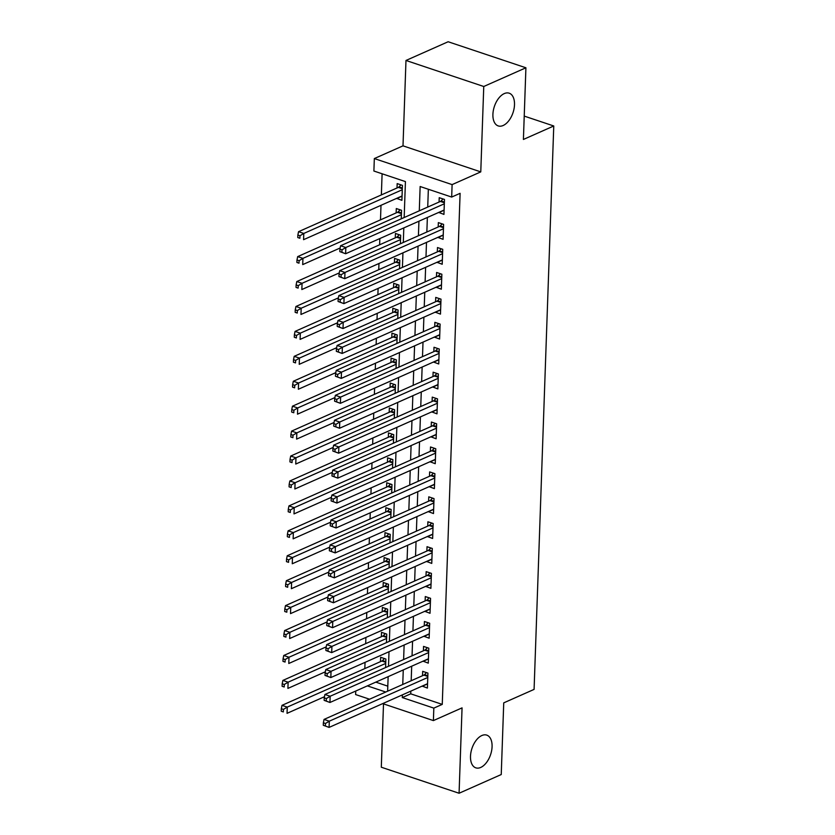 <?xml version="1.0" encoding="UTF-8"?>
<svg xmlns="http://www.w3.org/2000/svg" width="835" height="835" viewBox="0 0 835 835"><rect width="100%" height="100%" fill="white"/><g stroke="black" fill="none" stroke-linecap="round" stroke-linejoin="round"><path stroke-width="1.25" d="M503.15 125.5A17.253 9.822 -71.5 0 1 498.224 125.918A17.253 9.822 -71.5 0 1 493.349 110.408A17.253 9.822 -71.5 0 1 504.267 93.593A17.253 9.822 -71.5 0 1 509.183 93.186A17.253 9.822 -71.5 0 1 514.057 108.686A17.253 9.822 -71.5 0 1 503.15 125.5M480.73 767.438A17.253 9.822 -71.5 0 1 475.814 767.845A17.253 9.822 -71.5 0 1 470.94 752.345A17.253 9.822 -71.5 0 1 481.847 735.531A17.253 9.822 -71.5 0 1 486.763 735.124A17.253 9.822 -71.5 0 1 491.638 750.623A17.253 9.822 -71.5 0 1 480.73 767.438M404.171 217.538L405.424 181.592L373.892 171.029L374.33 158.566L452.111 184.608L451.672 197.07L420.141 186.518L419.295 210.827M403.002 145.843L480.772 171.885L483.757 86.496L525.914 67.781L448.134 41.75L405.977 60.464L403.002 145.843L374.33 158.566M383.505 703.895L381.303 767.219L459.073 793.25L462.058 707.871L433.396 720.595L382.691 703.613M369.55 699.219L355.616 694.553L355.741 691.036M382.096 173.784L381.365 194.92M381 205.316L380.489 219.855M379.841 238.559L379.622 244.78M378.965 263.495L378.746 269.715M378.098 288.419L377.879 294.64M377.222 313.355L377.013 319.575M376.355 338.279L376.136 344.5M375.489 363.215L375.27 369.435M374.612 388.139L374.393 394.36M373.746 413.064L373.527 419.295M372.869 437.999L372.661 444.22M372.003 462.924L371.784 469.155M371.137 487.859L370.917 494.08M370.26 512.784L370.041 519.005M369.394 537.719L369.174 543.94M368.517 562.644L368.308 568.865M367.65 587.579L367.431 593.8M366.784 612.504L366.565 618.725M365.907 637.439L365.688 643.66M365.041 662.364L364.822 668.584M483.757 86.496L405.977 60.464M525.914 67.781L523.409 139.455L553.762 125.981L534.087 689.397L503.735 702.861L501.24 774.536L459.073 793.25M438.699 212.434L443.949 214.397L444.47 199.44L439.22 197.686L439.064 202.049M437.832 237.37L443.082 239.332L443.604 224.375L438.344 222.611L438.198 226.974M436.966 262.294L442.206 264.257L442.727 249.3L437.477 247.546L437.321 251.909M436.089 287.219L441.339 289.192L441.861 274.235L436.611 272.471L436.454 276.834M435.223 312.154L440.473 314.117L440.995 299.16L435.734 297.406L435.588 301.769M434.346 337.079L439.596 339.052L440.118 324.095L434.868 322.331L434.711 326.694M433.48 362.014L438.73 363.976L439.252 349.02L433.991 347.266L433.845 351.629M432.613 386.939L437.853 388.912L438.375 373.955L433.125 372.191L432.968 376.554M431.737 411.874L436.987 413.836L437.509 398.88L432.248 397.126L432.102 401.478M430.87 436.799L436.12 438.772L436.642 423.815L431.382 422.051L431.225 426.414M429.994 461.734L435.244 463.696L435.766 448.739L430.516 446.976L430.359 451.338M429.127 486.659L434.377 488.632L434.899 473.664L429.639 471.911L429.493 476.274M428.251 511.594L433.501 513.556L434.023 498.599L428.772 496.835L428.616 501.198M427.384 536.519L432.634 538.481L433.156 523.524L427.896 521.771L427.75 526.133M426.518 561.454L431.758 563.416L432.29 548.459L427.029 546.695L426.873 551.058M425.641 586.379L430.891 588.341L431.413 573.384L426.163 571.631L426.007 575.993M424.775 611.303L430.025 613.276L430.547 598.319L425.286 596.555L425.14 600.918M423.898 636.239L429.148 638.201L429.67 623.244L424.42 621.49L424.264 625.853M423.032 661.163L428.282 663.136L428.804 648.179L423.543 646.415L423.397 650.778M385.593 667.562L385.885 659.034L380.635 657.27L380.478 661.633M386.459 642.626L386.762 634.099L381.501 632.346L381.355 636.708M387.336 617.702L387.628 609.174L382.378 607.41L382.221 611.773M388.202 592.766L388.505 584.239L383.244 582.486L383.098 586.848M389.079 567.842L389.371 559.314L384.121 557.55L383.964 561.913M389.945 542.907L390.248 534.39L384.987 532.626L384.831 536.989M390.811 517.982L391.114 509.454L385.853 507.701L385.707 512.053M391.688 493.047L391.98 484.53L386.73 482.766L386.574 487.129M392.554 468.122L392.857 459.594L387.597 457.841L387.45 462.204M393.431 443.187L393.723 434.67L388.473 432.906L388.317 437.269M394.297 418.262L394.6 409.734L389.34 407.981L389.183 412.344M395.164 393.337L395.466 384.81L390.206 383.046L390.06 387.409M396.041 368.402L396.333 359.875L391.083 358.121L390.926 362.484M396.907 343.477L397.209 334.95L391.949 333.186L391.803 337.549M397.784 318.542L398.076 310.015L392.826 308.261L392.669 312.624M398.65 293.617L398.953 285.09L393.692 283.326L393.536 287.689M399.516 268.682L399.819 260.155L394.558 258.401L394.412 262.764M400.393 243.757L400.685 235.23L395.435 233.466L395.279 237.829M401.259 218.822L401.562 210.305L396.301 208.541L396.155 212.904M375.792 682.132L387.805 686.161M396.656 198.365L401.906 200.327L402.428 185.37L397.178 183.606L397.022 187.969M410.82 691.129L410.726 693.833L442.258 704.385L460.106 193.323L451.672 197.07M428.345 189.263L427.729 207.08M427.363 217.465L426.852 232.015M426.487 242.4L425.986 256.94M425.62 267.325L425.109 281.865M424.754 292.26L424.243 306.8M423.877 317.185L423.376 331.725M423.011 342.12L422.5 356.66M422.134 367.045L421.633 381.585M421.268 391.98L420.756 406.52M420.402 416.905L419.89 431.445M419.525 441.84L419.024 456.38M418.659 466.765L418.147 481.304M417.782 491.69L417.281 506.24M416.915 516.625L416.404 531.164M416.049 541.55L415.538 556.1M415.172 566.485L414.661 581.024M414.306 591.41L413.795 605.949M413.429 616.345L412.928 630.884M412.563 641.27L412.052 655.809M411.697 666.205L411.185 680.744M422.166 686.099L427.405 688.061L427.938 673.104L422.677 671.35L422.52 675.713M553.762 125.981L524.223 116.096M480.772 171.885L452.111 184.608M442.258 704.385L433.824 708.122L433.396 720.595M387.628 691.192L388.139 676.653M388.505 666.267L389.006 651.728M389.371 641.332L389.882 626.793M390.248 616.407L390.749 601.868M391.114 591.483L391.625 576.933M391.98 566.547L392.492 552.008M392.857 541.623L393.358 527.073M393.723 516.688L394.235 502.148M394.6 491.763L395.101 477.223M395.466 466.828L395.978 452.288M396.333 441.903L396.844 427.363M397.209 416.968L397.711 402.428M398.076 392.043L398.587 377.503M398.953 367.108L399.454 352.568M399.819 342.183L400.33 327.644M400.685 317.248L401.197 302.708M401.562 292.323L402.063 277.784M402.428 267.398L402.94 252.848M403.305 242.463L403.806 227.924M367.358 685.879L385.749 692.027M402.386 694.877L402.293 697.569L433.824 708.122M418.93 221.212L418.418 235.752M418.064 246.137L417.552 260.687M417.187 271.072L416.686 285.612M416.321 295.997L415.809 310.536M415.444 320.932L414.943 335.472M414.577 345.857L414.066 360.396M413.711 370.792L413.2 385.332M412.834 395.717L412.333 410.256M411.968 420.652L411.457 435.192M411.091 445.577L410.59 460.116M410.225 470.512L409.714 485.052M409.359 495.437L408.847 509.976M408.482 520.362L407.971 534.911M407.616 545.297L407.104 559.836M406.739 570.221L406.238 584.771M405.873 595.157L405.361 609.696M405.006 620.081L404.495 634.621M404.13 645.017L403.618 659.556M403.263 669.941L402.752 684.481M410.726 693.833L402.293 697.569M427.551 683.907L422.155 686.307M402.052 196.173L396.656 198.573M428.428 658.982L423.021 661.372M429.294 634.047L423.898 636.447M430.171 609.122L424.764 611.512M431.037 584.187L425.641 586.587M431.904 559.262L426.508 561.652M432.78 534.327L427.374 536.728M433.647 509.402L428.251 511.792M434.524 484.467L429.117 486.868M435.39 459.542L429.994 461.943M436.256 434.607L430.86 437.008M437.133 409.682L431.726 412.083M437.999 384.747L432.603 387.148M438.876 359.822L433.469 362.223M439.742 334.898L434.346 337.288M440.609 309.962L435.212 312.363M441.485 285.038L436.079 287.428M442.352 260.102L436.955 262.503M443.228 235.178L437.822 237.568M444.095 210.243L438.699 212.643M427.812 676.433L423.877 675.108L324.043 719.415L329.303 721.179L427.781 677.467M325.462 723.496L329.303 721.179L329.084 727.41L323.281 725.281L325.379 725.991L325.462 723.496L323.364 722.786L323.281 725.281M427.562 683.698L329.084 727.41L325.379 725.991M423.877 675.108A2.693 1.534 108.5 0 0 424.514 674.649L426.497 672.624M324.043 719.415L323.364 722.786M384.455 658.554L382.472 660.579A2.693 1.534 -71.5 0 1 381.835 661.038L282 705.345L287.261 707.109L287.042 713.341L324.46 696.724M385.739 663.397L287.261 707.109L283.42 709.416L281.322 708.717L281.238 711.211L283.336 711.911L283.42 709.416M283.336 711.911L281.238 711.211M281.322 708.717L282 705.345M428.689 651.498L424.744 650.183L324.919 694.49L330.169 696.244L428.647 652.542M326.339 698.561L330.169 696.244L329.95 702.485L324.147 700.356L326.245 701.056L326.339 698.561L324.23 697.862L324.147 700.356M428.428 658.773L329.95 702.485L326.245 701.056M424.744 650.183A2.693 1.534 108.5 0 0 425.38 649.724L427.374 647.699M324.919 694.49L324.23 697.862M429.555 626.574L425.61 625.248L325.786 669.555L331.036 671.319L429.524 627.607M327.205 673.636L331.036 671.319L330.827 677.55L325.013 675.421L327.122 676.131L327.205 673.636L325.107 672.927L325.013 675.421M429.305 633.838L330.827 677.55L327.122 676.131M425.61 625.248A2.693 1.534 108.5 0 0 426.247 624.789L428.24 622.764M325.786 669.555L325.107 672.927M430.432 601.638L426.487 600.323L326.652 644.63L331.912 646.394L430.39 602.682M328.082 648.701L331.912 646.394L331.693 652.626L325.89 650.496L327.988 651.196L328.082 648.701L325.974 648.002L325.89 650.496M430.171 608.913L331.693 652.626L327.988 651.196M426.487 600.323A2.693 1.534 108.5 0 0 427.123 599.864L429.106 597.839M326.652 644.63L325.974 648.002M431.298 576.714L427.353 575.388L327.529 619.706L332.779 621.459L431.267 577.747M328.948 623.776L332.779 621.459L332.56 627.69L326.756 625.561L328.865 626.271L328.948 623.776L326.85 623.067L326.756 625.561M431.048 583.978L332.56 627.69L328.865 626.271M427.353 575.388A2.693 1.534 108.5 0 0 427.99 574.929L429.983 572.904M327.529 619.706L326.85 623.067M385.332 633.619L383.338 635.644A2.693 1.534 -71.5 0 1 382.701 636.103L282.877 680.421L288.127 682.174L287.908 688.405L325.337 671.799M386.605 638.462L288.127 682.174L284.297 684.491L282.188 683.781L282.105 686.276L284.203 686.986L284.297 684.491M284.203 686.986L282.105 686.276M282.188 683.781L282.877 680.421M386.198 608.694L384.204 610.719A2.693 1.534 -71.5 0 1 383.568 611.178L283.743 655.485L288.993 657.249L288.785 663.481L326.203 646.864M387.482 613.537L288.993 657.249L285.163 659.556L283.065 658.857L282.971 661.351L285.079 662.051L285.163 659.556M285.079 662.051L282.971 661.351M283.065 658.857L283.743 655.485M387.064 583.759L385.081 585.784A2.693 1.534 -71.5 0 1 384.444 586.253L284.61 630.561L289.87 632.314L289.651 638.545L327.07 621.939M388.348 588.602L289.87 632.314L286.04 634.631L283.931 633.932L283.848 636.416L285.946 637.126L286.04 634.631M285.946 637.126L283.848 636.416M283.931 633.932L284.61 630.561M387.941 558.834L385.947 560.859A2.693 1.534 -71.5 0 1 385.311 561.318L285.486 605.625L290.737 607.389L290.517 613.621L327.946 597.004M389.225 563.677L290.737 607.389L286.906 609.707L284.808 608.997L284.714 611.491L286.822 612.191L286.906 609.707M286.822 612.191L284.714 611.491M284.808 608.997L285.486 605.625M432.165 551.778L428.23 550.463L328.395 594.77L333.656 596.534L432.133 552.822M329.815 598.841L333.656 596.534L333.436 602.766L327.633 600.636L329.731 601.336L329.815 598.841L327.717 598.142L327.633 600.636M431.914 559.053L333.436 602.766L329.731 601.336M428.23 550.463A2.693 1.534 108.5 0 0 428.866 550.004L430.85 547.979M328.395 594.77L327.717 598.142M388.807 533.909L386.824 535.934A2.693 1.534 -71.5 0 1 386.188 536.394L286.353 580.701L291.613 582.454L291.394 588.685L328.813 572.079M390.091 538.742L291.613 582.454L287.772 584.771L285.674 584.072L285.591 586.556L287.689 587.266L287.772 584.771M287.689 587.266L285.591 586.556M285.674 584.072L286.353 580.701M433.041 526.854L429.096 525.528L329.272 569.846L334.522 571.599L433 527.887M330.691 573.916L334.522 571.599L334.303 577.83L328.499 575.701L330.597 576.411L330.691 573.916L328.583 573.207L328.499 575.701M432.78 534.118L334.303 577.83L330.597 576.411M429.096 525.528A2.693 1.534 108.5 0 0 429.733 525.069L431.726 523.044M329.272 569.846L328.583 573.207M389.684 508.974L387.69 510.999A2.693 1.534 -71.5 0 1 387.054 511.458L287.23 555.766L292.48 557.529L292.26 563.761L329.689 547.155M390.957 513.817L292.48 557.529L288.649 559.847L286.541 559.137L286.457 561.631L288.555 562.331L288.649 559.847M288.555 562.331L286.457 561.631M286.541 559.137L287.23 555.766M433.908 501.918L429.973 500.603L330.138 544.911L335.388 546.674L433.876 502.962M331.558 548.981L335.388 546.674L335.179 552.906L329.366 550.776L331.474 551.476L331.558 548.981L329.46 548.282L329.366 550.776M433.657 509.193L335.179 552.906L331.474 551.476M429.973 500.603A2.693 1.534 108.5 0 0 430.599 500.144L432.593 498.119M330.138 544.911L329.46 548.282M390.55 484.049L388.557 486.074A2.693 1.534 -71.5 0 1 387.92 486.534L288.096 530.841L293.346 532.594L293.137 538.826L330.556 522.219M391.834 488.892L293.346 532.594L289.515 534.911L287.417 534.212L287.323 536.707L289.432 537.406L289.515 534.911M289.432 537.406L287.323 536.707M287.417 534.212L288.096 530.841M434.784 476.994L430.839 475.679L331.004 519.986L336.265 521.739L434.743 478.027M332.434 524.056L336.265 521.739L336.046 527.97L330.242 525.841L332.34 526.551L332.434 524.056L330.326 523.357L330.242 525.841M434.524 484.269L336.046 527.97L332.34 526.551M430.839 475.679A2.693 1.534 108.5 0 0 431.476 475.209L433.459 473.184M331.004 519.986L330.326 523.357M391.417 459.114L389.434 461.139A2.693 1.534 -71.5 0 1 388.797 461.598L288.962 505.906L294.223 507.67L294.003 513.901L331.422 497.295M392.7 463.957L294.223 507.67L290.392 509.987L288.284 509.277L288.2 511.771L290.298 512.481L290.392 509.987M290.298 512.481L288.2 511.771M288.284 509.277L288.962 505.906M435.651 452.059L431.705 450.743L331.881 495.051L337.131 496.815L435.62 453.102M333.301 499.132L337.131 496.815L336.912 503.046L331.109 500.916L333.217 501.616L333.301 499.132L331.203 498.422L331.109 500.916M435.4 459.333L336.912 503.046L333.217 501.616M431.705 450.743A2.693 1.534 108.5 0 0 432.342 450.284L434.336 448.259M331.881 495.051L331.203 498.422M392.293 434.19L390.3 436.214A2.693 1.534 -71.5 0 1 389.663 436.674L289.839 480.981L295.089 482.734L294.87 488.976L332.299 472.359M393.577 439.033L295.089 482.734L291.258 485.052L289.161 484.352L289.067 486.847L291.175 487.546L291.258 485.052M291.175 487.546L289.067 486.847M289.161 484.352L289.839 480.981M436.517 427.134L432.582 425.819L332.748 470.126L338.008 471.879L436.486 428.167M334.167 474.196L338.008 471.879L337.789 478.111L331.986 475.981L334.083 476.691L334.167 474.196L332.069 473.497L331.986 475.981M436.267 434.409L337.789 478.111L334.083 476.691M432.582 425.819A2.693 1.534 108.5 0 0 433.219 425.359L435.202 423.335M332.748 470.126L332.069 473.497M393.16 409.254L391.177 411.279A2.693 1.534 -71.5 0 1 390.54 411.738L290.705 456.046L295.966 457.81L295.747 464.041L333.165 447.435M394.444 414.097L295.966 457.81L292.125 460.127L290.027 459.417L289.943 461.912L292.041 462.621L292.125 460.127M292.041 462.621L289.943 461.912M290.027 459.417L290.705 456.046M437.394 402.209L433.448 400.883L333.624 445.191L338.874 446.955L437.352 403.242M335.044 449.272L338.874 446.955L338.655 453.186L332.852 451.057L334.95 451.756L335.044 449.272L332.935 448.562L332.852 451.057M437.143 409.474L338.655 453.186L334.95 451.756M433.448 400.883A2.693 1.534 108.5 0 0 434.085 400.424L436.079 398.399M333.624 445.191L332.935 448.562M394.036 384.33L392.043 386.355A2.693 1.534 -71.5 0 1 391.406 386.814L291.582 431.121L296.832 432.874L296.613 439.116L334.042 422.5M395.31 389.173L296.832 432.874L293.002 435.192L290.893 434.492L290.81 436.987L292.908 437.686L293.002 435.192M292.908 437.686L290.81 436.987M290.893 434.492L291.582 431.121M438.26 377.274L434.325 375.959L334.491 420.266L339.751 422.019L438.229 378.318M335.91 424.337L339.751 422.019L339.532 428.251L333.718 426.132L335.827 426.831L335.91 424.337L333.812 423.637L333.718 426.132M438.01 384.549L339.532 428.251L335.827 426.831M434.325 375.959A2.693 1.534 108.5 0 0 434.952 375.499L436.945 373.475M334.491 420.266L333.812 423.637M394.903 359.394L392.909 361.419A2.693 1.534 -71.5 0 1 392.283 361.879L292.448 406.186L297.709 407.95L297.49 414.181L334.908 397.575M396.187 364.237L297.709 407.95L293.868 410.267L291.77 409.557L291.676 412.052L293.784 412.761L293.868 410.267M293.784 412.761L291.676 412.052M291.77 409.557L292.448 406.186M395.769 334.47L393.786 336.495A2.693 1.534 -71.5 0 1 393.149 336.954L293.315 381.261L298.575 383.025L298.356 389.256L335.785 372.64M397.053 339.313L298.575 383.025L294.745 385.332L292.636 384.632L292.553 387.127L294.651 387.826L294.745 385.332M294.651 387.826L292.553 387.127M292.636 384.632L293.315 381.261M396.646 309.534L394.652 311.559A2.693 1.534 -71.5 0 1 394.016 312.019L294.191 356.336L299.441 358.09L299.222 364.321L336.651 347.715M397.93 314.377L299.441 358.09L295.611 360.407L293.513 359.697L293.419 362.192L295.527 362.901L295.611 360.407M295.527 362.901L293.419 362.192M293.513 359.697L294.191 356.336M439.137 352.349L435.192 351.024L335.357 395.331L340.617 397.095L439.095 353.382M336.787 399.412L340.617 397.095L340.398 403.326L334.595 401.197L336.693 401.906L336.787 399.412L334.678 398.702L334.595 401.197M438.876 359.614L340.398 403.326L336.693 401.906M435.192 351.024A2.693 1.534 108.5 0 0 435.828 350.564L437.822 348.539M335.357 395.331L334.678 398.702M440.003 327.414L436.058 326.099L336.234 370.406L341.484 372.159L439.972 328.458M337.653 374.477L341.484 372.159L341.264 378.401L335.461 376.272L337.57 376.971L337.653 374.477L335.555 373.777L335.461 376.272M439.753 334.689L341.264 378.401L337.57 376.971M436.058 326.099A2.693 1.534 108.5 0 0 436.695 325.64L438.688 323.615M336.234 370.406L335.555 373.777M440.87 302.489L436.935 301.164L337.1 345.471L342.36 347.235L440.838 303.522M338.519 349.552L342.36 347.235L342.141 353.466L336.338 351.337L338.436 352.046L338.519 349.552L336.421 348.842L336.338 351.337M440.619 309.754L342.141 353.466L338.436 352.046M436.935 301.164A2.693 1.534 108.5 0 0 437.571 300.704L439.554 298.68M337.1 345.471L336.421 348.842M397.512 284.61L395.529 286.635A2.693 1.534 -71.5 0 1 394.892 287.094L295.058 331.401L300.318 333.165L300.099 339.396L337.517 322.78M398.796 289.453L300.318 333.165L296.477 335.472L294.379 334.772L294.296 337.267L296.394 337.966L296.477 335.472M296.394 337.966L294.296 337.267M294.379 334.772L295.058 331.401M441.746 277.554L437.801 276.239L337.977 320.546L343.227 322.3L441.705 278.598M339.396 324.617L343.227 322.3L343.008 328.541L337.204 326.412L339.302 327.111L339.396 324.617L337.288 323.917L337.204 326.412M441.496 284.829L343.008 328.541L339.302 327.111M437.801 276.239A2.693 1.534 108.5 0 0 438.438 275.78L440.431 273.755M337.977 320.546L337.288 323.917M398.389 259.675L396.395 261.699A2.693 1.534 -71.5 0 1 395.759 262.169L295.934 306.476L301.185 308.23L300.965 314.461L338.394 297.855M399.662 264.518L301.185 308.23L297.354 310.547L295.246 309.848L295.162 312.332L297.26 313.041L297.354 310.547M297.26 313.041L295.162 312.332M295.246 309.848L295.934 306.476M442.613 252.629L438.678 251.304L338.843 295.611L344.103 297.375L442.581 253.663M340.262 299.692L344.103 297.375L343.884 303.606L338.071 301.477L340.179 302.186L340.262 299.692L338.165 298.982L338.071 301.477M442.362 259.894L343.884 303.606L340.179 302.186M438.678 251.304A2.693 1.534 108.5 0 0 439.304 250.844L441.298 248.82M338.843 295.611L338.165 298.982M399.255 234.75L397.262 236.775A2.693 1.534 -71.5 0 1 396.635 237.234L296.801 281.541L302.061 283.305L301.842 289.536L339.26 272.92M400.539 239.593L302.061 283.305L298.22 285.622L296.122 284.912L296.028 287.407L298.137 288.106L298.22 285.622M298.137 288.106L296.028 287.407M296.122 284.912L296.801 281.541M443.489 227.694L439.544 226.379L339.709 270.686L344.97 272.45L443.448 228.738M341.139 274.757L344.97 272.45L344.751 278.681L338.947 276.552L341.045 277.251L341.139 274.757L339.031 274.057L338.947 276.552M443.228 234.969L344.751 278.681L341.045 277.251M439.544 226.379A2.693 1.534 108.5 0 0 440.181 225.92L442.174 223.895M339.709 270.686L339.031 274.057M400.132 209.825L398.138 211.85A2.693 1.534 -71.5 0 1 397.502 212.309L297.667 256.616L302.928 258.37L302.708 264.601L340.137 247.995M401.405 214.658L302.928 258.37L299.097 260.687L296.989 259.988L296.905 262.472L299.003 263.182L299.097 260.687M299.003 263.182L296.905 262.472M296.989 259.988L297.667 256.616M444.356 202.769L440.41 201.444L340.586 245.761L345.836 247.515L444.324 203.803M342.006 249.832L345.836 247.515L345.627 253.746L339.814 251.617L341.922 252.327L342.006 249.832L339.908 249.122L339.814 251.617M444.105 210.034L345.627 253.746L341.922 252.327M440.41 201.444A2.693 1.534 108.5 0 0 441.047 200.984L443.041 198.96M340.586 245.761L339.908 249.122M400.998 184.89L399.005 186.915A2.693 1.534 -71.5 0 1 398.368 187.374L298.544 231.681L303.794 233.445L303.575 239.676L402.063 195.964M402.282 189.733L303.794 233.445L299.963 235.762L297.865 235.052L297.771 237.547L299.88 238.246L299.963 235.762M299.88 238.246L297.771 237.547M297.865 235.052L298.544 231.681M427.844 675.765L424.514 674.649M382.472 660.579L385.801 661.696M381.835 661.038L385.77 662.353M428.71 650.841L425.38 649.724M429.576 625.906L426.247 624.789M430.453 600.981L427.123 599.864M431.319 576.046L427.99 574.929M383.338 635.644L386.668 636.761M382.701 636.103L386.647 637.429M384.204 610.719L387.534 611.836M383.568 611.178L387.513 612.493M385.081 585.784L388.411 586.901M384.444 586.253L388.39 587.569M385.947 560.859L389.277 561.976M385.311 561.318L389.256 562.633M432.196 551.121L428.866 550.004M386.824 535.934L390.154 537.041M386.188 536.394L390.122 537.709M433.062 526.186L429.733 525.069M387.69 510.999L391.02 512.116M387.054 511.458L390.999 512.784M433.929 501.261L430.599 500.144M388.557 486.074L391.886 487.181M387.92 486.534L391.865 487.849M434.805 476.326L431.476 475.209M389.434 461.139L392.763 462.256M388.797 461.598L392.742 462.924M435.672 451.401L432.342 450.284M390.3 436.214L393.629 437.321M389.663 436.674L393.609 437.989M436.548 426.466L433.219 425.359M391.177 411.279L394.506 412.396M390.54 411.738L394.475 413.064M437.415 401.541L434.085 400.424M392.043 386.355L395.373 387.471M391.406 386.814L395.352 388.129M438.281 376.606L434.952 375.499M392.909 361.419L396.239 362.536M392.283 361.879L396.218 363.204M393.786 336.495L397.116 337.611M393.149 336.954L397.095 338.269M394.652 311.559L397.982 312.676M394.016 312.019L397.961 313.344M439.158 351.681L435.828 350.564M440.024 326.746L436.695 325.64M440.901 301.821L437.571 300.704M395.529 286.635L398.859 287.751M394.892 287.094L398.827 288.409M441.767 276.896L438.438 275.78M396.395 261.699L399.725 262.816M395.759 262.169L399.704 263.484M442.644 251.961L439.304 250.844M397.262 236.775L400.602 237.891M396.635 237.234L400.57 238.549M443.51 227.036L440.181 225.92M398.138 211.85L401.468 212.956M397.502 212.309L401.447 213.624M444.377 202.101L441.047 200.984M399.005 186.915L402.334 188.032M398.368 187.374L402.313 188.7"/></g></svg>

